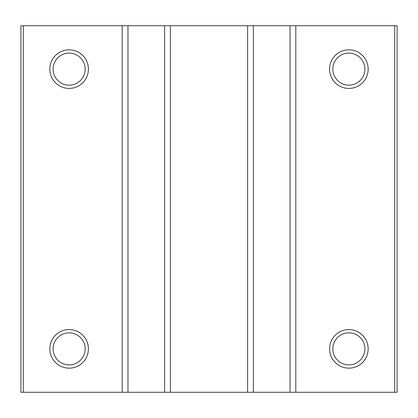 <?xml version="1.0" encoding="UTF-8"?>
<svg xmlns="http://www.w3.org/2000/svg" width="418" height="418" viewBox="0 0 418 418"><rect width="100%" height="100%" fill="white"/><g stroke="black" fill="none" stroke-linecap="round" stroke-linejoin="round"><path stroke-width="0.63" d="M23.314 392.277L20.9 392.277L20.9 25.723L23.314 25.723L23.314 392.277L397.1 392.277L397.1 25.723L295.813 25.723L295.813 392.277M348.868 49.836A19.291 19.291 0 0 1 365.578 78.777A19.291 19.291 0 0 1 332.164 78.777A19.291 19.291 0 0 1 348.868 49.836M348.868 329.577A19.291 19.291 0 0 1 365.578 358.513A19.291 19.291 0 0 1 332.164 358.513A19.291 19.291 0 0 1 348.868 329.577M295.813 25.723L290.029 25.723L290.029 392.277M290.029 25.723L253.371 25.723L253.371 392.277M253.371 25.723L247.587 25.723L247.587 392.277M247.587 25.723L170.413 25.723L170.413 392.277M170.413 25.723L164.629 25.723L164.629 392.277M164.629 25.723L127.971 25.723L127.971 392.277M127.971 25.723L122.187 25.723L122.187 392.277M69.132 329.577A19.291 19.291 0 0 1 85.836 358.513A19.291 19.291 0 0 1 52.422 358.513A19.291 19.291 0 0 1 69.132 329.577M69.132 49.836A19.291 19.291 0 0 1 85.836 78.777A19.291 19.291 0 0 1 52.422 78.777A19.291 19.291 0 0 1 69.132 49.836M122.187 25.723L23.314 25.723M348.868 332.838A16.03 16.03 0 0 1 362.751 356.883A16.03 16.03 0 0 1 334.985 356.883A16.03 16.03 0 0 1 348.868 332.838M69.132 53.102A16.03 16.03 0 0 1 83.015 77.147A16.03 16.03 0 0 1 55.249 77.147A16.03 16.03 0 0 1 69.132 53.102M69.132 332.838A16.03 16.03 0 0 1 83.015 356.883A16.03 16.03 0 0 1 55.249 356.883A16.03 16.03 0 0 1 69.132 332.838M348.868 53.102A16.03 16.03 0 0 1 362.751 77.147A16.03 16.03 0 0 1 334.985 77.147A16.03 16.03 0 0 1 348.868 53.102M394.686 25.723L394.686 392.277"/></g></svg>
